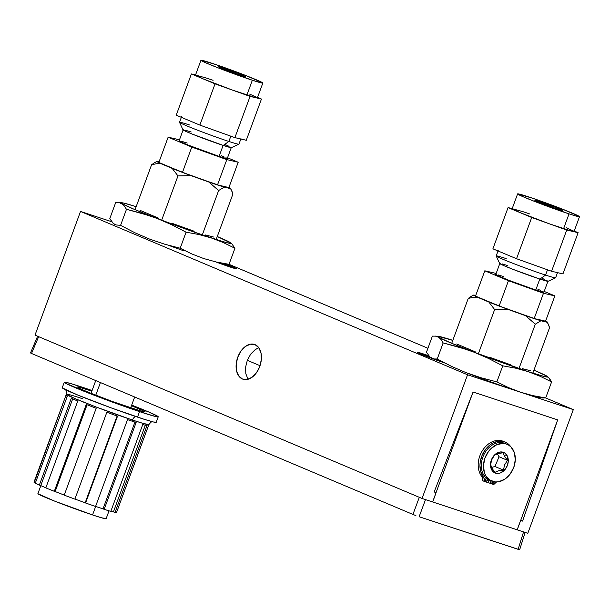 <?xml version="1.0" encoding="UTF-8"?>
<svg xmlns="http://www.w3.org/2000/svg" width="610" height="610" viewBox="0 0 610 610"><rect width="100%" height="100%" fill="white"/><g stroke="black" fill="none" stroke-linecap="round" stroke-linejoin="round"><path stroke-width="0.91" d="M242.437 379.008A18.315 11.91 108.2 0 1 237.603 357.643A18.315 11.91 108.2 0 1 254.492 344.429A18.315 11.91 108.2 0 1 255.079 344.65A18.315 11.91 108.2 0 1 259.921 366.015A18.315 11.91 108.2 0 1 243.032 379.229A18.315 11.91 108.2 0 1 242.437 379.008L247.126 379.473L252.067 377.262L256.497 372.695L259.753 366.473L261.339 359.542L261.004 352.961L258.808 347.738L255.079 344.65L250.39 344.185L245.456 346.404L241.019 350.971L237.763 357.193L236.184 364.117L236.512 370.697L238.708 375.928L242.437 379.008M245.594 367.22L245.822 373.762L245.594 367.22L247.302 360.327L245.594 367.22M250.679 354.151L247.302 360.327L250.679 354.151L255.216 349.621L250.679 354.151M258.831 347.769L255.216 349.621L257.71 348.196M232.753 266.883L232.753 266.883A18.17 0.732 -159.8 0 1 236.665 268.865A18.17 0.732 -159.8 0 1 215.673 261.865L235.994 268.789L236.604 268.713L234.629 267.698L226.585 264.404A18.17 0.732 -159.8 0 1 232.753 266.883M444.606 362.942A18.17 0.732 -159.8 0 1 421.075 354.181A18.17 0.732 -159.8 0 1 417.141 352.267A18.17 0.732 -159.8 0 1 428.708 355.752M222.802 263.2L225.715 264.305L229.024 264.328L427.923 348.264L229.024 264.321L234.934 248.27L231.678 243.588L228.986 241.888M517.166 529.8L527.803 533.3L573.308 409.615L545.698 397.964L573.308 409.615L467.557 374.784L80.52 211.449L111.744 221.727L80.52 211.449L467.557 374.784L422.051 498.469L432.688 501.977L436.127 492.628L434.16 491.98L473.078 392.009L557.677 419.878L522.572 521.1L520.604 520.452L517.166 529.8L527.803 533.3L573.308 409.615L467.557 374.784L422.051 498.469L432.688 501.977M429.135 355.904L419.093 352.595L417.209 352.191L419.2 353.365L445.102 363.102M35.014 335.134L422.051 498.469L35.014 335.134L80.52 211.449L35.014 335.134M434.16 491.98L473.078 392.009L432.627 501.954L517.227 529.816L557.677 419.878L522.572 521.1L520.719 520.322M247.95 378.97L245.822 373.762M517.227 529.816L557.677 419.878L473.078 392.009L432.627 501.954L517.227 529.816M491.507 467.428L494.969 466.513L503.433 470.081L498.339 470.844L494.977 472.315L493.299 470.234L494.977 472.315L498.339 470.844L503.433 470.081L504.607 464.858L507.497 460.321L504.447 456.196L506.986 455.403A11.14 8.448 -67.1 0 1 504.005 470.623A11.14 8.448 -67.1 0 1 491.759 469.99L491.927 468.198L493.299 470.234L490.585 464.789L491.927 468.198L491.759 469.99L492.811 471.4L495.617 473.169L498.995 473.345L500.734 472.811L505.4 469.052L507.451 465.239L508.275 461.038L506.986 455.403L504.638 452.925L503.136 452.224L499.758 452.048L496.326 453.497L493.353 456.341L490.722 462.25L490.57 466.406L491.759 469.99A11.14 8.448 -67.1 0 1 494.748 454.77A11.14 8.448 -67.1 0 1 506.986 455.403L504.447 456.196L507.497 460.321L499.033 456.753L497.295 453.764M485.751 475.754A19.932 15.12 -67.1 0 1 487.886 452.315A19.932 15.12 -67.1 0 1 507.123 444.332A19.932 15.12 -67.1 0 1 512.995 449.639A19.932 15.12 -67.1 0 1 510.86 473.078A19.932 15.12 -67.1 0 1 491.629 481.061A19.932 15.12 -67.1 0 1 485.751 475.754L483.638 474.862L485.751 475.754L484.401 472.735L483.448 465.666L484.927 458.156L488.595 451.331L491.096 448.51L496.936 444.591L503.151 443.432L506.102 443.958L508.793 445.208L511.119 447.122L514.352 452.658L515.305 459.726L513.826 467.237L510.151 474.061L504.836 479.163L498.69 481.747L495.594 481.961L489.96 480.192L485.751 475.754M507.123 444.332L505.011 443.447A19.932 15.12 112.9 0 0 485.781 451.43A19.932 15.12 112.9 0 0 483.638 474.862A19.932 15.12 112.9 0 0 489.517 480.169L491.629 481.061M494.649 455.029L498.042 453.543L503.105 452.788L504.447 456.196L503.105 452.788L498.042 453.543L494.649 455.029L491.767 459.528L490.585 464.789L491.767 459.528L494.649 455.029M503.433 470.081L494.969 466.513L499.033 456.753L507.497 460.321L504.607 464.858L503.433 470.081M487.779 479.254A1.464 1.113 -67.1 0 1 486.109 481.092L486.109 481.092A1.464 1.113 -67.1 0 1 486.544 478.347M482.609 480.695A6.1 4.628 112.9 0 0 481.686 476.364L483.44 477.104A21.22 16.096 -67.1 0 1 483.73 452.109A21.22 16.096 -67.1 0 1 504.234 441.762L502.472 441.015A21.22 16.096 112.9 0 0 481.969 451.37A21.22 16.096 112.9 0 0 481.686 476.364L483.44 477.104A6.1 4.628 -67.1 0 1 484.37 481.442L488.008 482.64L488.999 479.94L488.008 482.64L482.609 480.695L484.37 481.442L484.309 479.056L480.802 471.82L479.94 465.415L480.215 462.014L482.136 455.266L485.69 449.227L490.478 444.56L493.177 442.906L498.812 441.205L504.234 441.762A21.22 16.096 -67.1 0 1 505.164 442.105A21.22 16.096 -67.1 0 1 510.822 446.825L506.674 442.875L502.472 441.015A21.22 16.096 112.9 0 1 503.403 441.365L505.164 442.105M494.283 481.824A1.464 1.113 -67.1 0 1 492.628 483.234L492.628 483.234A1.464 1.113 -67.1 0 1 492.178 481.275M491.957 482.182A1.464 1.113 112.9 0 0 492.461 481.374M488.366 482.594L490.12 483.333L491.05 480.817L490.12 483.333L488.366 482.594L489.289 480.07M493.764 484.531A6.1 4.628 -67.1 0 1 496.525 481.976L493.764 484.531L490.12 483.333L493.764 484.531M485.446 480.032A1.464 1.113 112.9 0 0 486.033 478.652M486.681 478.309L485.446 479.917L486.109 481.092L487.398 480.558L487.725 478.987M492.346 481.008L491.957 482.06L492.628 483.234L493.917 482.708L494.306 481.656M247.302 360.312L260.028 365.687L247.302 360.312M419.123 516.739L425.498 499.605L419.123 516.739L518.111 549.336L523.563 531.905L518.111 549.336L519.697 549.77L419.123 516.739M412.932 514.436L415.913 515.602L412.932 514.436L419.306 497.31L412.932 514.436L31.514 353.472L38.659 336.667L31.514 353.472L412.932 514.436M30.515 352.954L31.514 353.472L30.515 352.954L37.652 336.125M519.674 549.74L525.164 532.301M423.614 355.02L423.614 355.02A14.655 0.587 -159.8 0 1 420.435 353.457A14.655 0.587 -159.8 0 1 428.899 355.981L420.999 353.48L423.614 355.02A14.655 0.587 -159.8 0 0 431.422 358.1L423.614 355.02M432.932 358.665L443.584 362.409A14.655 0.587 -159.8 0 1 433.527 358.886M435.151 359.084L438.796 360.518M440.633 361.12L438.849 360.365L439.985 360.495M439.223 360.075L436.333 359.069M429.257 356.377L427.755 355.882L429.486 356.614M429.509 356.637L426.71 355.958L430.202 357.269M230.214 266.044A14.655 0.587 -159.8 0 1 233.386 267.637A14.655 0.587 -159.8 0 1 216.68 262.087L231.815 267.325L233.317 267.523L230.214 266.044A14.655 0.587 -159.8 0 0 226.005 264.344L230.214 266.044M219.181 262.62L226.081 265.182L224.846 264.359L227.118 265.106L221.75 263.123M152.286 421.693L150.883 422.212L148.87 424.598L143.075 423.401L132.446 420.038A4.689 2.875 108.4 0 1 136.068 416.638A4.689 2.875 -71.6 0 0 132.446 420.038L132.042 421.144A43.966 1.761 20.2 0 1 127.528 419.619L95.572 506.468L85.583 502.991A43.966 1.761 20.2 0 0 95.572 506.468L127.528 419.619A43.966 1.761 20.2 0 0 132.042 421.144A43.966 1.761 20.2 0 0 136.129 422.486L104.173 509.335L110.806 511.386L142.763 424.529L146.972 425.627L115.016 512.476L116.518 512.545A43.966 1.761 20.2 0 0 116.518 512.545L148.87 424.598A43.966 1.761 -159.8 0 1 132.446 420.038L132.042 421.144A43.966 1.761 20.2 0 0 136.129 422.486L104.173 509.335A43.966 1.761 20.2 0 0 110.806 511.386L142.763 424.529A43.966 1.761 20.2 0 0 146.972 425.627L115.016 512.476A43.966 1.761 20.2 0 0 116.51 512.553L148.474 425.688M106.071 518.591L101.405 517.753L92.545 514.947L95.686 506.422L92.545 514.947A36.348 1.456 20.2 0 0 106.125 518.721L109.015 510.852M65.636 389.813L66.368 391.109L66.353 394.235A43.966 1.761 -159.8 0 0 88.93 404.232A43.966 1.761 -159.8 0 0 132.446 420.038L95.808 406.885L74.306 398.299L66.353 394.235A43.966 1.761 -159.8 0 1 82.777 398.795M64.271 382.241L62.25 387.739A50.058 2.005 20.2 0 0 87.954 399.115A50.058 2.005 20.2 0 0 137.509 417.118L139.53 411.62A50.058 2.005 -159.8 0 1 89.975 393.618A50.058 2.005 -159.8 0 1 64.271 382.241A50.058 2.005 -159.8 0 1 82.975 387.434A50.058 2.005 -159.8 0 1 92.079 390.53L70.768 383.568L64.721 382.142L64.34 382.417L65.758 383.354L95.762 395.859L139.53 411.62L137.509 417.118A50.058 2.005 20.2 0 0 156.213 422.311L158.234 416.813A50.058 2.005 -159.8 0 1 139.53 411.62L155.611 416.523L158.165 416.63L148.779 412.017L131.684 405.101A50.058 2.005 -159.8 0 1 158.234 416.813M82.159 389.653L82.693 388.189L82.159 389.653M131.47 405.696L144.28 411.262L145.31 411.948L143.457 411.864L113.185 401.784L88.534 392.344L78.225 387.785L77.47 386.9L79.048 387.182L91.858 391.124M156.145 422.128L153.59 422.021L144.288 419.322L111.897 408.136L77.943 395.127L62.319 387.914M40.847 485.629L37.904 493.62A36.348 1.456 20.2 0 0 56.57 501.877A36.348 1.456 20.2 0 0 92.545 514.947L54.702 501.145L37.957 493.749M103.021 508.854L134.94 422.097L103.021 508.854L95.602 506.391A42.204 1.693 20.2 0 0 103.021 508.854L104.173 509.335L103.021 508.854M113.429 511.874L145.302 425.231L113.429 511.874L110.86 511.241A42.204 1.693 20.2 0 0 113.429 511.874L115.016 512.476L113.429 511.874M148.169 425.33L147.162 424.72M33.992 482.182A43.966 1.761 20.2 0 0 33.992 482.19A43.966 1.761 20.2 0 0 33.985 482.205L35.456 482.739L33.985 482.205L65.941 395.349L67.26 396.317L35.304 483.173A43.966 1.761 20.2 0 0 39.337 485.11L71.294 398.254A43.966 1.761 20.2 0 0 77.775 401.029L45.819 487.878A43.966 1.761 20.2 0 0 54.305 491.302L86.262 404.445L96.182 408.281L64.225 495.137A43.966 1.761 20.2 0 0 74.893 499.117L106.849 412.268L117.539 416.134L85.583 502.991L85.171 502.762L117.105 415.974L85.171 502.762L74.908 499.049A42.204 1.693 20.2 0 0 85.171 502.762L85.583 502.991L117.539 416.134A43.966 1.761 20.2 0 1 106.849 412.268L74.893 499.117L69.509 497.127L64.225 495.137L96.182 408.281A43.966 1.761 20.2 0 1 86.262 404.445L54.305 491.302L49.845 489.525L45.819 487.878L77.775 401.029M71.294 398.254L39.337 485.11L40.771 485.598A42.204 1.693 20.2 0 0 45.857 487.786L40.771 485.598L72.681 398.871L40.771 485.598L35.304 483.173L67.26 396.317A43.966 1.761 20.2 0 1 65.941 395.349L34.389 482.106M64.668 495.221L55.144 491.546L87.078 404.765L55.144 491.546A42.204 1.693 20.2 0 0 64.248 495.068M55.144 491.546L54.305 491.302L55.144 491.546M547.056 376.233L533.941 370.171A58.621 2.356 -159.8 0 1 535.13 370.674A58.621 2.356 -159.8 0 1 547.056 376.233L547.056 376.233A58.621 2.356 -159.8 0 1 547.345 376.423A58.621 2.356 -159.8 0 1 528.016 371.589A58.621 2.356 -159.8 0 1 473.795 352.1L488.473 358.421L502.762 365.825L515.587 368.165L528.016 371.589L540.018 376.217L551.6 381.913L549.526 378.535L547.056 376.233L547.628 377.087L544.455 376.568L528.016 371.589L540.018 376.217L551.6 381.913L545.698 397.964L551.6 381.913L548.352 377.232M452.795 340.403L451.491 340.037L452.795 340.403M438.605 337.246A58.621 2.356 -159.8 0 1 438.559 336.392A58.621 2.356 -159.8 0 1 452.826 340.327L438.041 336.385L441.076 339.549L443.15 342.927L437.248 358.985L433.939 358.962L429.737 356.858L426.482 352.183L432.391 336.125L435.692 336.148L438.605 337.246L441.076 339.549L443.15 342.927L458.674 346.976L473.795 352.1L450.531 342.805L438.605 337.246A58.621 2.356 -159.8 0 0 473.795 352.1L488.473 358.421L502.762 365.825L515.587 368.165L528.016 371.589L466.284 349.393L443.15 342.927L437.248 358.985L451.53 366.389L466.208 372.71A58.621 2.356 20.2 0 0 520.437 392.2A58.621 2.356 20.2 0 0 539.522 397.697L543.045 398.025M438.559 336.392L435.037 336.064L437.21 336.552M426.482 352.183L432.391 336.125L435.692 336.148M542.389 397.941L545.698 397.964L532.881 395.623L520.437 392.2L508.45 387.579L496.853 381.883L481.336 377.834L466.208 372.71L481.336 377.834L496.853 381.883L502.762 365.825L496.853 381.883L508.45 387.579L520.437 392.2L532.881 395.623L545.698 397.964L542.389 397.941M456.707 343.987L475.22 351.795M489.372 357.185L510.883 364.887M522.229 368.623L530.502 370.727M521.619 314.051A33.413 1.342 -159.8 0 1 511.691 310.498L521.626 314.051M490.669 302.453A33.413 1.342 -159.8 0 1 483.974 299.647L490.798 302.499M507.672 309.262A39.276 1.578 -159.8 0 1 488.839 302.034L494.634 309.56L507.672 309.262L477.272 297.146A39.276 1.578 -159.8 0 1 473.726 295.026A39.276 1.578 -159.8 0 1 473.871 295.004L475.739 295.454L473.688 295.164L477.272 297.146L472.811 297.428L477.272 297.146L488.839 302.034L494.634 309.56L478.339 353.838L494.634 309.56L507.672 309.262L525.5 315.675L535.305 324.177L540.933 320.753L507.672 309.262M468.244 298.42L472.811 297.428L468.244 298.42L451.728 343.308L468.244 298.42L471.133 296.376L468.244 298.42M473.726 295.026L471.133 296.376M541.482 320.235A33.413 1.342 -159.8 0 1 538.256 319.487L541.764 320.242M547.383 322.133A39.276 1.578 -159.8 0 0 545.622 321.012L547.193 322.278L540.933 320.753A39.276 1.578 -159.8 0 1 525.5 315.675L535.305 324.177L518.973 368.547L535.305 324.177L540.933 320.753L547.193 322.278L548.55 324.657L547.193 322.278A39.276 1.578 -159.8 0 0 547.383 322.133L549.579 327.654L532.843 373.152L549.579 327.654L548.55 324.657M557.654 209.108A14.655 0.587 -159.8 0 1 542.801 203.755A14.655 0.587 -159.8 0 1 534.802 200.233A14.655 0.587 -159.8 0 1 539.453 201.483L539.156 202.299L539.453 201.483A14.655 0.587 -159.8 0 1 554.307 206.836A14.655 0.587 -159.8 0 1 562.306 210.358A14.655 0.587 -159.8 0 1 557.654 209.108L542.504 203.641L534.825 200.217L554.604 206.95L562.184 210.221L557.654 209.108M566.301 227.728L573.43 230.999L573.979 231.571L572.432 231.358A32.971 1.327 20.2 0 0 574.04 231.525L579.5 216.68A32.971 1.327 -159.8 0 1 569.031 213.874L563.571 228.712A32.971 1.327 20.2 0 0 572.432 231.358L549.221 223.771L566.736 230.039L578.12 232.677L574.216 231.045L578.12 232.677L566.736 230.039L551.57 271.267L562.954 273.905L578.12 232.677L562.954 273.905L551.57 271.267L566.736 230.039L549.221 223.771A32.971 1.327 20.2 0 0 563.571 228.712L569.031 213.874A32.971 1.327 -159.8 0 1 535.618 201.826A32.971 1.327 -159.8 0 1 517.608 193.911A32.971 1.327 -159.8 0 1 528.077 196.717A32.971 1.327 -159.8 0 1 561.497 208.765A32.971 1.327 -159.8 0 1 579.5 216.68M529.747 213.965A32.971 1.327 20.2 0 0 522.617 211.563L512.202 208.704L519.888 212.547A32.971 1.327 20.2 0 0 549.221 223.771L531.707 217.495L516.54 258.724L551.57 271.267L516.54 258.724L531.707 217.495L549.221 223.771L519.888 212.547L531.707 217.495L508.061 207.598L492.895 248.827L516.54 258.724L492.895 248.827L508.061 207.598L519.888 212.547A32.971 1.327 20.2 0 1 512.148 208.75L517.608 193.911M512.217 208.559L508.061 207.598L512.217 208.559M569.031 213.874L576.351 216.123L579.226 216.375L562.161 209.024L533.003 198.364L517.669 193.866L521.794 196.176L534.947 201.567L569.031 213.874M547.871 281.027L539.896 279.067L545.561 275.095L539.896 279.067A25.795 1.037 20.2 0 0 548.054 281.294L555.565 277.832A31.651 1.273 -159.8 0 1 545.561 275.095L547.498 269.811L545.561 275.095A31.651 1.273 20.2 0 0 555.611 277.794L557.631 272.296M496.563 274.531L495.976 274.736L497.066 275.346L509.251 280.455L535.755 290.024L539.804 279.037L535.755 290.024A25.643 1.029 20.2 0 0 543.907 292.213L547.948 281.218M545.561 321.18L554.864 295.896L543.479 293.257L508.45 280.714L499.14 305.999L508.45 280.714L484.805 270.81L496.151 273.44L484.805 270.81L508.45 280.714L543.479 293.257L554.864 295.896L545.561 321.18L534.169 318.542L543.479 293.257L534.169 318.542L499.14 305.999L475.503 296.094L484.805 270.81L475.503 296.094M554.864 295.896L544.189 291.427L554.864 295.896M499.811 263.505L495.762 274.5A25.643 1.029 20.2 0 0 509.769 280.653A25.643 1.029 20.2 0 0 535.755 290.024L543.106 292.182L543.861 292.243L542.603 291.359M540.643 290.444L537.883 289.254M503.913 276.681L498.217 274.935M498.217 250.435L496.197 255.933A31.651 1.273 20.2 0 0 513.483 263.528A31.651 1.273 20.2 0 0 545.561 275.095A31.651 1.273 -159.8 0 1 514.024 263.741A31.651 1.273 -159.8 0 1 496.197 255.987L499.682 263.497A25.795 1.037 20.2 0 0 514.199 269.818A25.795 1.037 20.2 0 0 539.896 279.067L513.239 269.445L502.953 265.228L499.887 263.695L500.474 263.482M502.137 263.886L507.863 265.647M542.031 278.297L544.806 279.494M496.197 255.987A31.651 1.273 -159.8 0 1 506.247 258.632M120.536 202.909L123.228 204.609L126.483 209.291L120.574 225.349L115.755 224.922L113.063 223.222L109.815 218.54L115.717 202.482L119.026 202.505L123.228 204.609L126.483 209.291L149.618 215.749L192.485 231.487L221.102 241.049L227.789 242.925L231.144 243.192L217.274 236.527A58.621 2.356 -159.8 0 1 218.464 237.031A58.621 2.356 -159.8 0 1 230.389 242.589A58.621 2.356 -159.8 0 1 230.679 242.78A58.621 2.356 -159.8 0 1 211.35 237.946A58.621 2.356 -159.8 0 1 157.128 218.456L171.806 224.785L186.088 232.181L198.921 234.53L211.35 237.946L223.351 242.574L234.934 248.27L229.024 264.328L216.23 261.987L203.809 258.571L191.799 253.951L180.186 248.239L186.088 232.181L198.921 234.53L211.35 237.946L223.351 242.574L234.934 248.27L231.678 243.588M136.129 206.76L134.825 206.393L136.129 206.76M121.939 203.61A58.621 2.356 -159.8 0 1 121.893 202.756A58.621 2.356 -159.8 0 1 136.16 206.683L124.547 203.275L121.375 202.749L121.939 203.61L133.864 209.169L157.128 218.456A58.621 2.356 -159.8 0 1 121.939 203.61M121.893 202.756L115.717 202.482L109.815 218.54L111.889 221.918L114.039 224.007A58.621 2.356 20.2 0 0 114.062 224.03A58.621 2.356 20.2 0 0 114.352 224.221M140.041 210.343L158.554 218.159M172.706 223.542L194.216 231.243M205.562 234.98L213.835 237.092M157.128 218.456L171.806 224.785L186.088 232.181L180.186 248.239L164.662 244.191L149.541 239.074L134.863 232.745L120.574 225.349L126.483 209.291L142 213.332L157.128 218.456M204.952 180.407A33.413 1.342 -159.8 0 1 195.025 176.854L204.952 180.407M174.002 168.81A33.413 1.342 -159.8 0 1 167.3 166.004L174.125 168.863M191.006 175.627A39.276 1.578 -159.8 0 1 172.172 168.391L177.968 175.916L191.006 175.627L160.605 163.51A39.276 1.578 -159.8 0 1 157.052 161.391A39.276 1.578 -159.8 0 1 157.205 161.36L159.073 161.81L157.014 161.52L160.605 163.51L156.145 163.785L160.605 163.51L172.172 168.391L177.968 175.916L161.673 220.195L177.968 175.916L191.006 175.627L208.833 182.032L218.632 190.533L224.259 187.11L191.006 175.627M151.577 164.776L156.145 163.785L151.577 164.776L135.062 209.665L151.577 164.776L154.467 162.74L151.577 164.776M157.052 161.391L154.467 162.74M224.815 186.599A33.413 1.342 -159.8 0 1 221.583 185.852L225.09 186.599M230.717 188.49A39.276 1.578 -159.8 0 0 228.956 187.369L230.519 188.642L224.259 187.11A39.276 1.578 -159.8 0 1 208.833 182.032L218.632 190.533L202.306 234.903L218.632 190.533L224.259 187.11L230.519 188.642L231.876 191.014L230.519 188.642A39.276 1.578 -159.8 0 0 230.717 188.49L232.913 194.01L216.176 239.509L232.913 194.01L231.876 191.014M167.971 245.144L183.549 250.74L185.295 250.885M240.988 75.465A14.655 0.587 -159.8 0 1 226.135 70.112A14.655 0.587 -159.8 0 1 218.128 66.597A14.655 0.587 -159.8 0 1 222.787 67.84L222.482 68.663L222.787 67.84A14.655 0.587 -159.8 0 1 237.633 73.2A14.655 0.587 -159.8 0 1 245.639 76.715A14.655 0.587 -159.8 0 1 240.988 75.465L225.837 69.997L218.159 66.574L237.93 73.314L245.517 76.578L240.988 75.465M249.635 94.085L256.764 97.356L257.313 97.928L255.758 97.722A32.971 1.327 20.2 0 0 257.374 97.882L262.834 83.044A32.971 1.327 -159.8 0 1 252.357 80.23L246.898 95.076A32.971 1.327 20.2 0 0 255.758 97.722L232.555 90.127L250.069 96.403L261.454 99.041L257.55 97.402L261.454 99.041L250.069 96.403L234.896 137.631L246.287 140.269L261.454 99.041L246.287 140.269L234.896 137.631L250.069 96.403L232.555 90.127A32.971 1.327 20.2 0 0 246.898 95.076L252.357 80.23A32.971 1.327 -159.8 0 1 218.944 68.183A32.971 1.327 -159.8 0 1 200.942 60.268A32.971 1.327 -159.8 0 1 211.411 63.082A32.971 1.327 -159.8 0 1 244.823 75.129A32.971 1.327 -159.8 0 1 262.834 83.044M213.081 80.322A32.971 1.327 20.2 0 0 205.951 77.92L195.535 75.068L203.214 78.903A32.971 1.327 20.2 0 0 232.555 90.127L215.04 83.86L199.867 125.088L234.896 137.631L199.867 125.088L215.04 83.86L232.555 90.127L203.214 78.903L215.04 83.86L191.395 73.955L176.229 115.183L199.867 125.088L176.229 115.183L191.395 73.955L203.214 78.903A32.971 1.327 20.2 0 1 195.482 75.114L200.942 60.268M195.551 74.916L191.395 73.955L195.551 74.916M252.357 80.23L261.804 83.006L262.773 83.09L262.559 82.731L245.494 75.388L216.329 64.721L200.995 60.222L205.128 62.54L218.281 67.923L252.357 80.23M231.205 147.384L223.229 145.424L228.887 141.459L223.229 145.424A25.795 1.037 20.2 0 0 231.381 147.658L238.899 144.189A31.651 1.273 -159.8 0 1 228.887 141.459L230.832 136.175L228.887 141.459A31.651 1.273 20.2 0 0 238.945 144.151L240.965 138.653M179.897 140.887L179.309 141.101L180.392 141.703L188.566 145.226L219.089 156.381L223.13 145.393L219.089 156.381A25.643 1.029 20.2 0 0 227.233 158.57L231.281 147.574M228.895 187.544L238.197 162.252L226.806 159.614L191.776 147.071L182.474 172.363L191.776 147.071L168.139 137.174L179.485 139.797L168.139 137.174L191.776 147.071L226.806 159.614L238.197 162.252L228.895 187.544L217.503 184.906L226.806 159.614L217.503 184.906L182.474 172.363L158.836 162.458L168.139 137.174L158.836 162.458M238.197 162.252L227.522 157.784L238.197 162.252M183.145 129.861L179.096 140.857A25.643 1.029 20.2 0 0 193.103 147.01A25.643 1.029 20.2 0 0 219.089 156.381L226.432 158.539L227.019 158.325L225.936 157.723M223.977 156.808L221.216 155.619M187.239 143.045L181.544 141.291M181.551 116.792L179.523 122.29A31.651 1.273 20.2 0 0 196.809 129.892A31.651 1.273 20.2 0 0 228.887 141.459A31.651 1.273 -159.8 0 1 197.358 130.098A31.651 1.273 -159.8 0 1 179.531 122.351L183.008 129.861A25.795 1.037 20.2 0 0 197.533 136.175A25.795 1.037 20.2 0 0 223.229 145.424L192.531 134.208L184.311 130.662L183.046 129.777L183.808 129.838M185.47 130.25L191.197 132.012M225.364 144.654L228.14 145.851M179.531 122.351A31.651 1.273 -159.8 0 1 189.58 124.989M100.421 382.554L95.762 395.219L100.421 382.554M66.353 394.235L33.992 482.19M130.647 407.93L134.665 397.003M91.035 393.351L95.739 380.571"/></g></svg>
